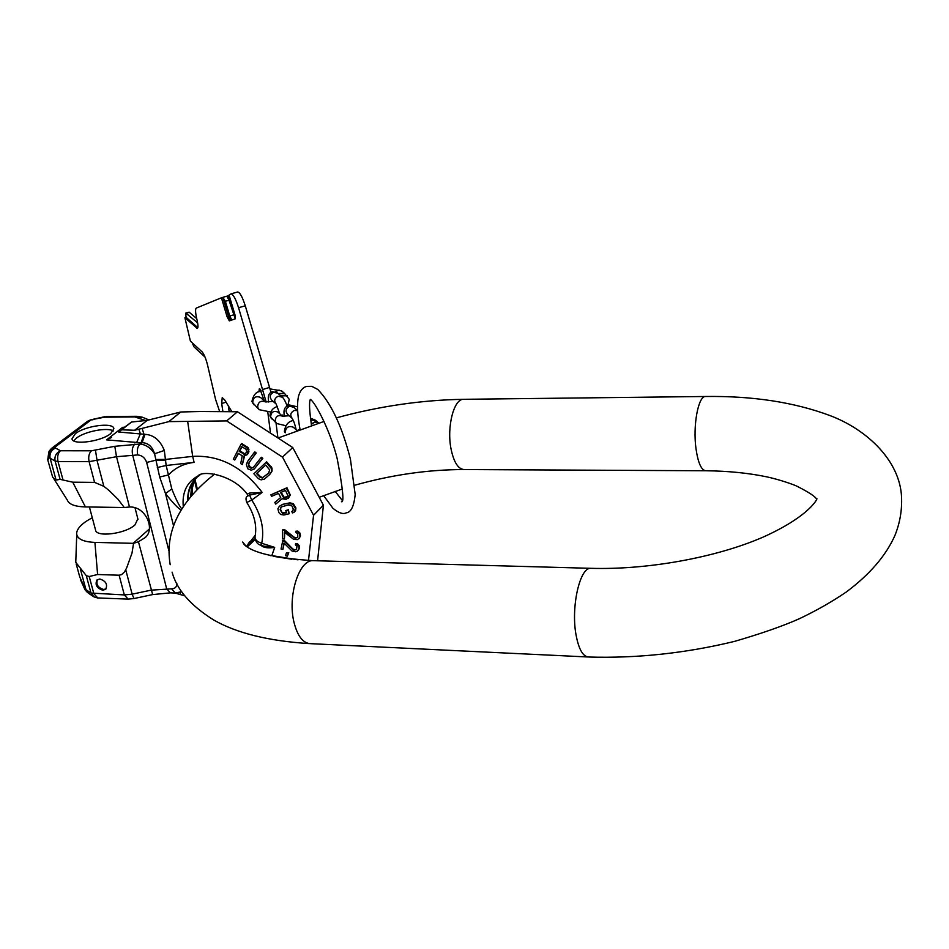 <?xml version="1.0" encoding="UTF-8"?>
<svg xmlns="http://www.w3.org/2000/svg" width="949" height="949" viewBox="0 0 949 949"><rect width="100%" height="100%" fill="white"/><g stroke="black" fill="none" stroke-linecap="round" stroke-linejoin="round"><path stroke-width="1.42" d="M226.941 296.207L227.926 295.934L235.376 318.781M229.148 411.498L228.329 405.875M277.784 436.896L276.029 422.969M270.999 392.317L245.269 305.803C242.41 296.93 239.872 292.316 237.641 291.984L231.046 293.858M258.887 391.925L259.302 388.77L259.955 389.043L264.285 400.881M219.599 411.344L215.53 399.28L207.558 365.068C205.897 358.58 204.082 354.191 202.125 351.889L190.405 341.13L184.913 317.796L197.333 328.437C198.258 327.891 198.175 325.151 197.095 320.204L196.265 316.527C195.328 311.545 195.352 308.71 196.336 308.057L221.414 297.784L227.108 316.812L229.326 320.892M266.171 401.996L238.567 307.713C235.708 298.828 233.181 294.214 230.987 293.87L229.065 295.056L235.281 315.851L235.281 318.84L229.338 320.881M267.784 412.091L270.358 431.878M222.861 411.38L221.698 403.515L222.22 397.619L224.699 399.944L231.817 411.569M221.414 297.784L222.849 297.369L228.543 316.408L230.583 320.454M222.849 297.369L225.364 301.284L229.765 315.97L231.817 320.038M226.823 296.207L223.169 297.239L226.823 296.207L229.029 300.252L235.269 318.84M196.728 318.627L189.124 312.15L185.802 313.099L185.909 316.136L186.206 317.417L197.843 327.702M197.617 322.814L185.802 313.099M205.055 357.121L193.987 346.848L192.196 342.767M184.913 317.796L186.206 317.417M284.807 393.633L278.342 393.705M284.593 393.444L278.128 393.515M318.496 422.851L314.736 422.091L311.343 424.405M318.734 423.064L315.187 421.783L311.272 423.966M175.197 593.042L180.512 594.632L180.156 592.33M184.687 595.711L180.512 594.632M308.484 560.491L313.561 515.271L323.419 505.224L292.755 447.56L282.494 457.098L226.681 420.917L168.839 421.617L180.773 411.985L200.251 411.51L237.452 411.759L226.681 420.917M317.583 560.776L323.419 505.224M313.561 515.271L282.494 457.098M292.755 447.56L237.452 411.759M180.773 411.985L147.237 420.336L134.675 430.265L168.839 421.617M134.675 430.265L121.626 429.814L131.591 422.032L147.237 420.336M123.75 427.809L131.591 422.032M121.626 429.814L118.696 432.02L144.972 434.334C153.726 434.856 160.179 440.241 164.331 450.467L166.158 465.484L171.769 488.889C175.992 499.482 179.349 506.173 181.852 508.949M124.022 427.691L118.696 432.02M123.667 427.809L122.658 427.335L106.608 439.862L111.543 437.453M138.934 429.363L140.357 433.812L136.703 442.448L141.14 442.661L144.011 434.322L142.184 428.592M110.76 433.563L113.868 428.746C113.833 421.973 85.185 425.686 75.339 433.705L72.017 438.687C71.934 445.508 101.199 441.653 110.76 433.563M145.541 420.514L134.865 416.943L104.58 417.192L90.499 419.897L87.533 421.297L90.546 420.324L54.496 447.501L51.436 448.486L49.241 451.036L49.028 457.572L47.806 460.075L52.705 477.311L56.074 480.052L60.095 479.352L72.753 482.187L94.58 482.389L103.832 486.327L108.91 490.36L117.973 499.221L124.272 507.525L85.422 506.932C75.042 506.636 69.028 504.382 67.367 500.17L53.654 478.45M92.29 517.751C82.219 523.077 76.988 528.32 76.62 533.48C77.011 538.902 83.109 541.879 94.912 542.401L133.56 543.338L131.994 553.101L126.632 568L124.473 571.939L121.567 574.62L119.123 575.213L97.605 574.513L89.206 576.518L86.264 575.628L75.766 562.33L76.727 534.584M76.193 563.908L79.763 576.98L86.501 591.737M194.545 479.743L191.805 490.218L191.698 495.639M192.564 485.022L192.374 494.868M133.56 543.338L138.447 541.737L144.841 537.81C155.861 529.708 145.731 506.042 129.479 507.003L124.272 507.525M89.408 506.991L95.505 529.827C95.659 537.644 125.482 533.943 134.983 524.892L137.854 518.854M56.074 480.052L50.131 458.248L49.028 457.572C48.269 452.946 50.083 449.589 54.496 447.501L60.428 450.763L91.46 450.787L114.805 446.303L139.977 444.037C145.778 444.571 150.642 447.809 154.557 453.764L155.98 460.17L165.85 460.099M155.933 459.518L165.897 459.387L192.683 456.374L187.724 421.795M141.14 442.661L142.101 442.685C148.186 442.886 152.338 446.576 154.557 453.764L164.331 450.467M55.433 448.07C51.127 450.217 49.36 453.61 50.131 458.248L55.101 461L58.019 461.534L89.099 461.641L116.502 456.706L137.7 454.927C136.798 450.158 137.558 446.54 139.977 444.037L142.101 442.685L144.972 434.334M245.838 453.42L244.356 453.575L239.86 450.822L239.195 451.416L241.663 446.623L246.182 449.363L246.633 452.127L244.593 454.263L239.195 451.416M241.948 446.801L239.86 450.822M265.637 465.081L256.586 473.587L260.097 477.288L262.244 477.999L268.531 473.266L269.67 469.862L265.637 465.069L256.586 473.587M269.065 472.768L262.731 477.549L260.572 476.837L257.084 473.124M287.677 496.564L284.154 497.323L281.141 492.294M247.404 496.161L247.428 496.125C245.791 496.968 245.577 499.079 246.776 502.46L251.746 500.064L262.185 492.436L249.587 493.041L247.404 494.049L247.725 495.603M261.805 545.521L261.782 545.972C264.32 547.822 268.626 548.297 274.7 547.395L261.71 543.279C257.001 541.713 254.771 539.495 255.032 536.624L255.032 536.624C257.12 525.865 254.391 514.5 246.823 502.519M247.428 496.125L249.575 495.141L251.746 500.064C261.236 514.726 264.546 529.127 261.71 543.279L260.975 545.26L263.846 546.173L274.7 547.395L271.829 555.592L297.986 559.827M238.472 453.492L234.759 460.028L238.211 453.337L242.244 455.781L240.702 463.61L242.386 464.607L244.012 455.994L247.404 454.263L248.258 450.182L246.764 447.62L241.07 444.156L233.347 459.15L234.759 460.028M246.681 455.081L248.721 452.4L248.484 448.035L241.793 443.503L241.07 444.156M242.386 464.607L244.534 455.971M260.856 457.845L261.497 457.264L262.826 458.32L254.285 468.972L262.197 458.901L260.856 457.845L253.158 467.643L250.987 468.189L249.006 467.062L248.318 463.753L255.566 453.586L254.249 452.519L247.642 461.368L246.372 464.464L247.736 468.77L251.248 470.206L254.285 468.972M254.261 466.647L252.612 467.655L250.417 467.276L248.662 464.464L249.516 461.914L256.218 452.993L254.913 451.926L254.249 452.519M269.718 474.5L272.019 471.167L272.007 468.059L266.633 461.795L266.028 462.365L271.426 468.604L271.45 471.7L269.718 474.5L264.344 479.138L261.094 479.862L258.543 478.747L253.881 473.788L266.028 462.365M288.354 498.189L290.299 495.01L286.966 487.739L270.868 494.844L286.432 488.249L289.469 494.156L289.291 496.908L286.171 499.411L282.161 498.723L275.72 504.109L274.807 502.424L280.726 497.549L278.567 493.385L271.628 496.315L270.868 494.844M274.807 502.424L280.702 497.501M279.326 506.292L282.695 504.334L287.571 503.48L292.778 504.156L295.4 508.462L294.071 512.306L292.387 512.982L291.853 511.487L292.826 510.977L293.277 508.972L291.794 505.77L288.081 505.01L281.438 506.885L280.097 509.672L282.577 513.433L286.551 512.757L285.756 510.503L287.879 509.993L289.208 513.741L283.905 515.01L280.631 514.441L278.769 512.448L277.903 508.83L279.326 506.292L282.256 504.761M294.071 512.306L295.625 510.479L295.91 507.952L293.277 503.67L289.908 502.84L282.695 504.334M291.853 511.487L292.98 510.681M286.444 512.46L281.995 512.46L280.501 509.281L280.928 507.324M285.756 510.503L287.879 509.993M289.208 513.741L288.33 509.542M297.784 537.158L296.396 537.822L294.143 537.205L284.759 529.791L282.885 529.672L295.175 538.261L297.761 537.229L297.737 533.812L295.886 532.46L295.886 531.226L297.369 531.57L299.599 533.694L299.979 536.41L299.623 537.846L297.417 539.625L293.704 539.376L284.356 532.164L284.427 538.973L282.577 538.842L282.505 530.064M298.888 538.759L300.489 535.888L300.098 533.184L297.856 531.084L295.886 531.226M284.427 538.973L284.759 532.484M296.622 549.281L294.949 549.839L292.802 548.949L284.676 540.716L282.826 540.361L281.046 549.044L282.873 549.424L283.941 542.994L292.055 551.049L295.72 551.784L297.334 551.179L298.816 549.115L298.888 546.505L297.013 544.204L295.59 543.682L295.388 544.833L297.013 546.363L296.468 549.578L293.716 550.206L284.261 541.132L282.434 540.764M298.223 550.408L299.338 548.569L299.41 545.972L297.512 543.694L295.59 543.682M282.873 549.424L284.226 543.303M287.333 556.197L288.781 552.698L286.515 552.638L288.306 553.184L287.333 556.197L285.554 555.651L286.515 552.638M280.56 492.543L285.53 490.431L287.986 495.971L285.72 497.822L283.68 497.786L280.56 492.543M291.675 559.21L273.561 556.339M247.464 446.991L246.764 447.62M248.484 448.035L247.796 448.652M248.935 449.577L248.258 450.182M248.982 451.285L248.318 451.89M248.721 452.4L248.069 452.981M248.057 453.681L247.404 454.263M244.356 453.575L243.715 454.156M245.233 453.681L244.593 454.263M262.826 458.32L262.197 458.901M256.218 452.993L255.566 453.586M271.295 466.778L270.702 467.335M271.829 555.592L270.643 555.687M261.782 545.972L260.88 545.236M137.7 454.927C142.089 455.39 145.078 457.892 146.644 462.436L155.98 460.17L159.657 476.991L165.506 493.61C173.264 503.35 178.507 508.806 181.223 509.969M173.525 525.793L165.506 493.61L171.769 488.889M159.657 476.991L168.495 474.963C175.067 467.845 183.608 463.646 194.106 462.377L192.683 456.374C219.658 454.915 242.825 466.932 262.185 492.436L249.575 495.141L249.587 493.041M157.297 467.513L166.158 465.484L194.106 462.377M102.824 590.242L105.659 589.282C107.854 584.454 105.897 581.025 99.811 578.997L97 579.934C94.793 584.762 96.727 588.19 102.824 590.242M97.474 579.578C95.849 584.418 97.913 587.728 103.655 589.483L106.027 588.89M199.812 475.141L196.68 477.513C190.452 483.29 187.475 490.953 187.748 500.503M254.901 538.652L248.33 543.445M254.807 538.747L248.484 543.219M196.977 477.252L192.611 482.341L190.251 486.873L188.471 493.219L188.056 500.111M113.275 430.953C107.415 427.062 84.675 431.463 76.501 438.07L73.773 440.87M587.704 656.969L310.667 643.671C303.075 643.339 297.512 636.198 293.976 622.247C287.452 596.245 298.911 559.874 312.885 560.657L314.107 560.681M463.966 399.304L705.451 396.492C752.699 395.84 794.277 402.222 830.161 415.638C867.457 429.778 899.889 460.977 901.55 496.932C902.131 510.159 899.925 522.994 894.943 535.426C886.046 555.509 869.889 574.323 846.472 591.879C832.332 601.547 816.686 610.468 799.533 618.641C783.115 625.972 761.43 633.564 734.467 641.405C685.724 653.22 637.17 658.428 588.783 657.028C582.935 656.767 578.653 649.211 575.948 634.347C570.942 606.601 579.839 567.573 590.586 568.309L312.885 560.657C274.925 558.107 251.971 552.674 244.047 544.358L242.719 542.033L245.732 545.794M705.451 396.492C698.203 396.041 692.734 425.781 696.02 448.901C698.12 463.124 701.441 470.419 705.961 470.763C728.322 471.012 748.714 473.065 767.148 476.92C780.125 479.779 793.803 484.642 796.958 486.22C809.058 492.365 815.594 496.707 816.591 499.221M336.361 417.868C379.149 406.208 421.51 400.015 463.432 399.315C453.812 398.924 446.623 427.038 451.024 448.877C453.824 462.329 458.225 469.221 464.227 469.553C428.485 469.541 392.044 474.749 354.89 485.176M227.108 316.812L228.543 316.408M229.765 315.97L233.418 314.926M225.364 301.284L229.029 300.252M189.397 312.257L186.075 313.206M196.74 322.565L197.534 322.328M196.562 328.129L197.831 327.773M226.076 402.198L221.698 403.515M269.623 387.417L262.98 389.41M238.567 307.713L245.269 305.803M287.298 395.792L280.797 395.863M270.477 411.961L259.16 409.695L257.63 407.251C257.998 402.079 260.56 400.276 265.329 401.842M258.674 409.256L252.683 402.673C253.098 397.453 255.672 395.697 260.441 397.394L265.352 401.854M282.138 391.308L278.947 390.063L275.329 391.735M297.595 410.703L294.285 410.431C290.43 412.601 289.765 415.294 292.292 418.509L292.185 418.45C293.621 420.549 294.949 424.322 296.171 429.79M293.81 407.251L289.54 406.255C285.708 408.414 285.056 411.083 287.571 414.274L291.841 418.106M276.147 423.088L270.619 417.014C271.011 412.139 273.431 410.49 277.867 412.056L282.387 416.148C277.927 414.689 275.53 416.386 275.174 421.214L276.598 423.503L285.756 425.686M292.067 406.042L297.191 406.611M282.339 397.204L278.14 396.219C274.368 398.331 273.715 400.964 276.206 404.108L279.694 413.705M277.796 393.23L273.609 392.234C269.86 394.333 269.219 396.943 271.699 400.075L275.768 403.716M284.475 431.665L285.21 432.791C285.673 427.323 288.377 425.472 293.336 427.216L296.99 430.526M316.017 420.704L310.643 419.921M124.746 427.169L122.658 427.335M136.703 442.448L106.608 439.862M97.486 597.929L93.939 596.874L91.009 593.066L84.876 588.926L88.079 592.971M93.097 596.316L88.921 593.54L86.003 589.744L80.345 568.997M194.438 479.874L191.413 487.869L190.666 496.873M249.184 542.235L252.007 541.084M194.367 480.099L196.775 490.052M137.664 417.335L142.813 417.418M134.865 416.943L136.68 416.291M148.886 419.861L142.125 417.145L136.49 416.291L106.241 416.552L104.58 417.192L106.442 416.54M92.895 419.778L90.499 419.897M97.605 574.513L94.912 542.401M149.432 528.913L133.157 543.326M125.743 569.803L132.148 594.169L124.331 594.928L91.009 593.066L86.264 575.628M119.123 575.213L124.331 594.928L128.139 599.116L133.928 598.558L132.148 594.169L150.938 590.171L171.603 588.819C174.924 588.724 176.704 587.051 176.953 583.813M91.46 450.787C88.957 453.29 88.162 456.908 89.099 461.641L94.58 482.389M95.469 450.336L97.118 460.751L103.832 486.327M127.866 599.104L97.771 597.941L93.892 593.777L89.206 576.518M62.954 479.719L58.019 461.534C57.07 456.837 57.877 453.254 60.428 450.763C56.11 452.934 54.33 456.339 55.101 461L60.095 479.352M114.805 446.303L116.502 456.706L129.479 507.003M134.888 444.049C132.469 446.54 131.709 450.158 132.611 454.915L166.621 588.641L170.322 592.864L152.659 594.584L138.447 541.737M247.286 546.861L255.067 539.59M247.475 494.536C233.668 474.737 202.493 469.862 198.009 475.923C186.846 482.128 181.947 492.401 183.287 506.73M181.722 591.69L175.292 593.042L171.603 588.819M184.059 595.581L183.94 594.738M146.644 462.436L168.898 550.847M85.422 506.932L72.753 482.187M247.582 495.924L247.404 494.049M816.757 498.794C818.406 496.92 811.478 515.497 762.628 537.324C716.139 557.49 647.491 570.052 590.586 568.309M324.06 421.427L278.935 437.691M214.676 474.073C179.48 501.677 164.663 531.879 170.191 564.679M172.089 572.128C176.775 589.697 190.69 605.687 213.869 620.077C236.657 633.149 268.46 640.99 309.267 643.612M342.53 488.925L319.647 497.134M255.281 535.283L246.515 546.351M464.227 469.553L705.487 470.763M346.053 512.934C342.969 514.405 338.722 512.958 333.313 508.593M310.406 399.482C314.653 401.463 330.003 429.707 337.132 458.391C342.886 488.569 344.333 503.017 341.45 501.724M346.444 512.816C351.13 512.211 354.036 506.09 355.175 494.465L350.418 459.126C342.126 426.587 331.248 403.349 317.761 389.422L311.758 386.326L306.61 386.397C302.85 387.441 300.192 390.585 298.627 395.828C296.823 403.444 297.286 414.642 300.026 429.411M323.609 495.58L332.779 508.083M310.335 399.422C308.983 402.162 309.374 410.822 311.521 425.413M335.175 491.368L342.008 500.076M230.987 293.87L237.641 291.984M284.344 393.23L289.231 399.28L288.223 404.191M273.158 401.391L265.447 401.937M252.054 401.724L253.715 404.654M284.131 393.04L281.675 390.917L270.062 388.9M261.272 390.941C256.242 391.581 253.146 395.069 251.983 401.415M284.439 416.338C283.193 410.549 284.427 407.002 288.152 405.697L293.36 406.86L297.583 410.561M298.947 429.66L297.796 430.229M289.208 415.745L282.47 416.22M269.943 415.804C270.406 410.941 272.885 407.856 277.381 406.528M286.527 404.31L297.476 406.86M271.58 418.865L270.002 416.101M287.191 406.089C285.139 400.798 283.383 397.714 281.9 396.824L277.357 392.839L272.327 391.712C268.733 392.898 267.523 396.338 268.709 402.032M282.719 415.033L281.687 415.508M318.259 422.649L315.543 420.288L310.406 418.177M293.312 420.49C288.33 421.38 285.364 424.986 284.392 431.321M87.533 421.297L51.507 448.438M47.735 459.779L48.838 451.866M85.078 589.898L80.594 579.993M249.373 541.998L252.161 540.977M197.416 489.399L194.96 479.269M104.663 416.73L92.99 419.316M175.031 593.03L170.322 592.864M152.623 594.584L133.928 598.558M137.996 519.435L134.995 507.751M260.975 545.26C260.263 544.797 255.91 544.904 254.973 536.873M192.611 482.341L193.382 481.226M249.706 542.567L250.299 542.223"/></g></svg>
